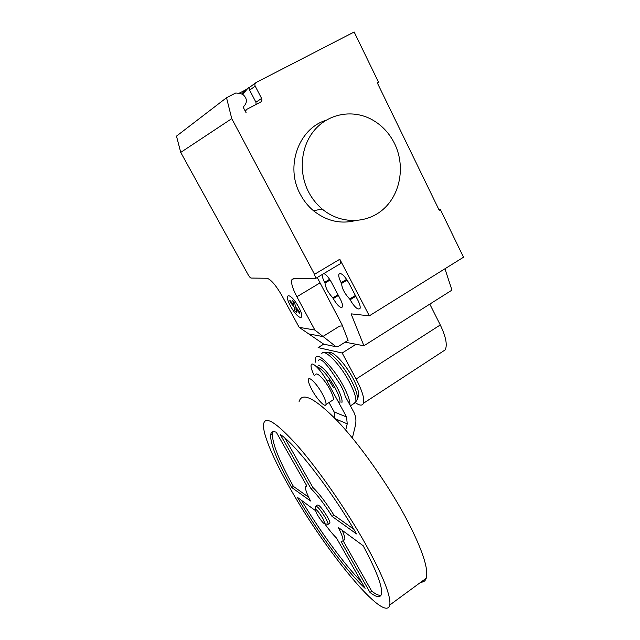 <?xml version="1.0" encoding="UTF-8"?>
<svg xmlns="http://www.w3.org/2000/svg" width="640" height="640" viewBox="0 0 640 640"><rect width="100%" height="100%" fill="white"/><g stroke="black" fill="none" stroke-linecap="round" stroke-linejoin="round"><path stroke-width="0.96" d="M316.072 505.968L317.4 505.072C318.872 504.496 322.192 508.384 327.352 516.752C329.144 519.952 330 522.048 329.928 523.04L329.456 523.368M315.056 509.208L315.592 506.296C317.048 505.728 320.36 509.632 325.528 518.008C327.328 521.2 328.184 523.296 328.112 524.288L326.808 524.12M317.128 514.376L315.024 509.384C316.096 508.776 318.736 511.888 322.96 518.704L325.032 523.792C323.76 524.008 321.128 520.872 317.128 514.376M299.096 401.568C302.04 391.728 314.688 398.056 337.048 420.552C358.72 443.264 386.456 482.056 404.92 516.064C421.76 547.88 428.872 568.6 426.232 578.24C425.328 580.936 423.536 582.248 420.872 582.184M290.888 489.76C273.728 459.96 262.4 433.76 263.568 424.216C265.088 415.168 276.52 422.48 297.88 446.136C318.672 469.944 346.288 509.696 365.456 543.896C383.016 575.848 391.128 596.224 389.776 605.016C385.408 624.56 324.92 550.232 290.888 489.76M291.744 487.512C277.432 461.768 270.392 444.264 270.624 434.992C271.016 431.856 272.912 430.944 276.312 432.264L306.824 485.88L305.432 486.904C305.224 489.288 306.928 493.976 310.544 500.984L291.744 487.512L293.408 486.4L308.68 497.224M273.136 431.696L272.424 433.832C272.128 443.144 279.128 460.664 293.408 486.4M280.208 434.448C295.008 443.648 331.512 490.424 356.528 533.92L332.048 516.384C324.232 503.92 317.24 494.712 311.072 488.76L280.208 434.448M284.824 438.016L312.912 487.52C319.104 493.456 326.096 502.648 333.912 515.104L353.72 529.144M311.072 488.76L312.912 487.52M332.048 516.384L333.912 515.104M338.312 527.448L363.152 545.712C376.496 570.728 382.608 586.784 381.496 593.872C380.464 598.016 376.632 597.544 370 592.456L341.12 541.632L343.04 540.84C343.32 538.688 341.744 534.224 338.312 527.448M342.144 530.264C344.2 534.856 345.104 537.96 344.848 539.568L343.448 540.552M343.128 540.776L371.744 591.192C375.824 594.296 378.912 595.672 380.992 595.32M370 592.456L371.744 591.192M324.88 523.984C329.248 530.024 333.136 534.728 336.536 538.104L365.112 588.32C346.688 571.496 317.88 532.288 297.384 497.344L315.256 510.48M301.496 500.368C319.784 530.912 343.792 563.856 361.424 581.84M322.344 393.856C317.224 384.312 309.024 375.896 308.432 379.416C308.096 381.392 309.328 384.968 312.128 390.144C317.128 399.44 325.272 407.96 325.976 404.496C326.336 402.6 325.128 399.048 322.344 393.856M315.744 374.808C316.408 371.232 324.672 379.576 329.76 389.112C332.52 394.304 333.696 397.856 333.288 399.784L332.128 400.528M318.416 360.416C320.168 358.04 324.336 361.448 330.928 370.632L340.4 384.728C342.824 389.24 344.416 393.064 345.168 396.2L353.856 412.224C355.944 416.424 356.44 420.904 355.36 425.68L352.376 437.984M345.712 430.096L347.232 423.832L346.576 416.984L327.096 381.248L329.904 379.456M314.336 375.688C311.768 370.552 310.704 366.984 311.128 364.992C311.888 360.888 321.272 370.32 327.096 381.248M329.016 402.536L334.192 411.984L346.576 416.984M335.4 418.832L347.232 423.832M334.192 411.984L334.904 418.32M333.736 387.96L328.864 380.12M339.576 403.392C340.896 401.256 339.4 396.072 335.072 387.832C328.36 376.24 322.496 369.256 317.48 366.872M341.904 402.536C342.544 399.728 340.864 394.552 336.864 386.992C329.872 374.904 323.76 367.632 318.512 365.176M349.952 405.024C350.056 400.856 347.784 394.376 343.128 385.592C333.216 366.848 316.96 350.904 315.6 357.976L315.616 362.168M353.288 403.976L355.808 401.904C356.4 397.904 354.2 391.168 349.224 381.68C339.688 363.568 323.84 347.832 321.72 353.808M356.336 400.968L357.32 399.112C357.776 395.224 355.688 388.856 351.048 380.024C342.456 363.696 328.144 348.968 325.184 352.968M358.088 397.2L358.664 395.792C359.096 392.16 357.176 386.264 352.896 378.096C345.024 363.112 331.832 349.536 328.944 353.072M438.992 209.8L440.392 209.592L463.512 257.216L369.336 315.832L339.808 259.248L314.512 274.312L315.704 278.416L315.224 278.8L293.4 278.552L291.688 279.928C291.032 283.304 292.76 288.92 296.888 296.76L314.864 330.04L299.168 327.344L323.68 344.144L318.112 347.608L342.176 353.008L356.12 379.024C362.232 390.784 364.68 398.864 363.472 403.264C362.376 405.872 359.728 405.712 355.528 402.768M441.416 352.352L445.248 349.848C447.512 344.864 445.856 336.568 440.272 324.952L429.808 304.112M356.056 344.272L342.176 353.008M394.592 143.624C389.312 133.048 381.688 125 371.72 119.488C353.072 109.384 329.328 113.264 315.088 129.448C300.8 145.568 298.12 171.976 308.672 192.112C312.152 198.72 316.64 204.36 322.152 209.016C340.656 224.608 367.432 224.024 384.04 208.568C400.744 193.216 405.28 165.392 394.592 143.624M355.168 220.656C340.256 224.248 326.368 220.944 313.504 210.76C308.12 206.232 303.728 200.752 300.328 194.32C285.04 166.968 298.408 128.672 325.912 120.336M357.904 300.304C359.808 304.088 360.528 306.808 360.048 308.472C357.944 310.232 354.64 307.336 350.112 299.768L349.704 298.984C344.712 293.728 341.992 288.552 341.552 283.456L341.136 282.672C339.168 278.792 338.424 275.976 338.896 274.208C340.92 272.336 344.208 275.208 348.768 282.832L357.904 300.304M347.152 280.072L341.552 283.456M355.392 295.504L349.704 298.984M299.168 327.344L281.936 295.688C275.832 285.136 270.832 279.328 266.936 278.248L251.04 278.064C250.272 277.84 249.256 276.648 248 274.48L180.728 152.4L231.76 118.64L314.512 274.312M314.864 330.04L336.064 346.744L338.16 346.544L348.096 340.32L342.512 326.016M323.68 344.144L336.064 346.744M317.24 277.496L342.656 325.928L339.704 326.072L323.304 336.24M322.272 274.496C322.04 276.24 322.824 278.848 324.608 282.304L325.008 283.056C325.552 287.912 328.168 292.848 332.848 297.848L337.992 294.72M325.008 283.056L330.088 280.008M332.848 297.848L333.24 298.592C337.496 305.72 340.568 308.496 342.456 306.928C342.888 305.368 342.168 302.752 340.296 299.088L331.52 282.456C328.792 277.584 326.232 274.616 323.848 273.56M444.944 268.776L451.952 290.12L363.912 345.776L345.128 342.176M369.336 315.832L351.088 313.848L363.912 345.776M340.184 263.808L340.88 263.392L339.808 259.248M440.392 209.592L439.224 210.288L377.304 82.872L378.536 82.208L354.16 32L256.16 82.48C254.872 83.336 254.552 84.544 255.192 86.12L261.608 98.448C262.248 100.008 261.928 101.216 260.64 102.072L247.104 109.152C245.808 110.024 245.488 111.24 246.136 112.8L243.504 107.808L243.776 106.416C247.536 102.424 247.24 98.44 242.896 94.464L239.656 93.344L235.712 93.016L226.528 97.744L231.76 118.64M241.84 93.896L245.032 90.216L250.584 86.6C249.32 87.44 249 88.624 249.632 90.16L255.928 102.216L261.608 98.448M239.064 93.288L245.032 90.216M256.112 104.448L255.928 102.216M242.664 94.32L248.376 87.736M226.528 97.744L176.488 136.12L180.728 152.4M290.224 302.288L289.816 300.288L293.608 304.68L292.784 300.544L294.648 302.696L295.456 306.832L299.296 311.272L299.672 313.248L295.848 308.816L296.648 312.872L294.816 310.736L294 306.68L290.224 302.288M290.608 306.208C298.208 320.344 306.512 321.664 298.616 307.048C290.64 292.344 282.776 291.976 290.608 306.208M440.272 324.952L356.12 379.024M355.8 296.288L350.112 299.768M346.664 279.336L341.136 282.672M308.064 333.784L323.944 336.768M319.848 283L296.888 296.76M333.24 298.592L338.384 295.464M324.608 282.304L329.624 279.296M246.712 109.416L244.96 110.568M249.632 90.16L255.192 86.12M255.568 82.92L250.584 86.6M270.624 434.992L272.424 433.832M343.04 540.84L344.848 539.568M389.776 605.016L426.232 578.24M325.032 523.792L328.096 524.368M328.112 524.288L329.928 523.04M333.288 399.784L325.976 404.496M358.664 395.792L357.32 399.112M357.28 399.304L355.808 401.904M355.664 402.432L350.408 405.856M445.248 349.848L363.472 403.264M313.504 210.76L322.152 209.016M340.24 273.4L338.896 274.208M294.008 278.552L291.688 279.928M340.88 263.392L315.704 278.416"/></g></svg>

